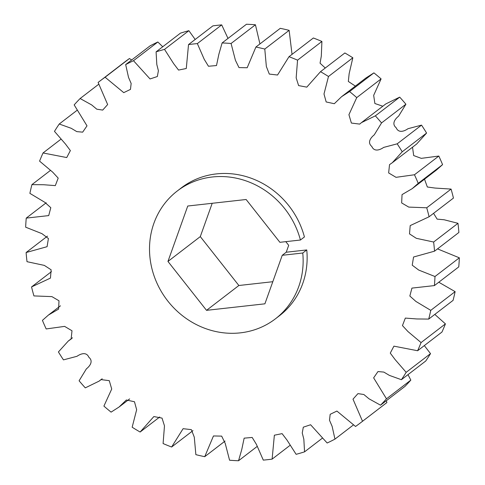 <?xml version="1.0" encoding="UTF-8"?>
<svg xmlns="http://www.w3.org/2000/svg" width="485" height="485" viewBox="0 0 485 485"><rect width="100%" height="100%" fill="white"/><g stroke="black" fill="none" stroke-linecap="round" stroke-linejoin="round"><path stroke-width="0.73" d="M212.2 203.288L200.299 236.601L167.956 261.439L187.756 206.022L246.131 199.499L279.9 242.312L300.427 240.02A80.589 74.508 -127.5 0 0 177.243 191.011A80.589 74.508 -127.5 0 0 150.799 263.355A80.589 74.508 -127.5 0 0 275.413 318.833A80.589 74.508 -127.5 0 0 302.761 253.006L306.756 249.939A80.589 74.508 -127.5 0 1 279.409 315.765L275.413 318.833M200.299 236.601L238.869 285.501L272.8 281.712M167.956 261.439L206.525 310.339L264.901 303.822L282.24 255.298L286.229 252.23L306.756 249.939M300.427 240.02L304.422 236.953A80.589 74.508 -127.5 0 0 181.232 187.944L177.243 191.011M286.229 252.23L288.696 245.331L285.792 241.651M414.469 174.758A214.897 198.686 52.5 0 1 418.222 183.336L412.201 188.653L402.047 194.612L401.653 202.924L408.74 207.095L426.727 207.786A214.897 198.686 52.5 0 1 429.086 216.777L410.201 225.598L409.51 233.897L416.324 238.317L433.632 242.021A214.897 198.686 52.5 0 1 434.536 251.175L413.559 257.014L412.232 265.186L418.713 270.06L434.984 276.523A214.897 198.686 52.5 0 1 434.408 285.586L411.935 288.108L409.837 296.02L415.894 301.434L430.759 310.351A214.897 198.686 52.5 0 1 428.716 319.082L416.894 318.96L405.333 318.087L402.453 325.593L407.958 331.552L421.071 342.58A214.897 198.686 52.5 0 1 417.615 350.74L393.911 346.151L390.273 353.116L395.111 359.585L406.169 372.341A214.897 198.686 52.5 0 1 401.404 379.707L389.4 375.396L383.853 372.092L377.979 371.552L373.638 377.857L386.478 398.809A214.897 198.686 52.5 0 1 380.525 405.181L368.976 398.779L363.853 394.511L357.948 393.62L353.001 399.155L362.525 421.271A214.897 198.686 52.5 0 1 361.222 422.283A214.897 198.686 52.5 0 1 355.547 426.473L336.905 411.062L330.176 414.305L329.491 420.228L332.122 426.315L334.965 439.113A214.897 198.686 52.5 0 1 327.157 443.005L310.6 424.751L303.307 427.182L302.246 432.972L303.834 439.192L304.556 451.85A214.897 198.686 52.5 0 1 296.123 454.318L286.993 440.065L282.094 433.632L274.364 435.209L272.115 459.125A214.897 198.686 52.5 0 1 263.294 460.113L256.413 444.381L252.182 437.452L244.149 438.155L241.772 449.456L238.541 460.75A214.897 198.686 52.5 0 1 229.569 460.223L225.222 443.411L221.663 436.112L213.461 435.96L204.737 456.676A214.897 198.686 52.5 0 1 195.861 454.651L194.291 437.185L191.345 429.631L183.106 428.685L171.629 447.012A214.897 198.686 52.5 0 1 163.093 443.551L164.476 425.866L162.038 418.112L153.854 416.56L140.129 432.032A214.897 198.686 52.5 0 1 132.162 427.218L136.655 409.71L134.472 401.75L126.343 399.992L119.074 407.012L111.083 412.129A214.897 198.686 52.5 0 1 103.905 406.103L111.72 389.025L109.264 380.652L100.953 379.603L99.17 381.095L85.293 387.861A214.897 198.686 52.5 0 1 79.097 380.78L86.397 368.842C89.737 366.211 93.684 361.24 88.834 357.251C86.378 351.479 80.48 353.844 77.006 356.293L63.462 359.876A214.897 198.686 52.5 0 1 58.418 351.94L68.355 340.967L71.119 339.063L71.998 330.776L64.614 326.381L46.178 328.951A214.897 198.686 52.5 0 1 42.425 320.367L48.445 315.05L58.6 309.09L58.994 300.779L51.907 296.614L33.92 295.917A214.897 198.686 52.5 0 1 31.555 286.926L50.44 278.105L51.137 269.805L44.323 265.392L27.014 261.688A214.897 198.686 52.5 0 1 26.111 252.533L47.081 246.689L48.409 238.517L41.934 233.643L25.656 227.186A214.897 198.686 52.5 0 1 26.238 218.117L48.712 215.595L50.804 207.689L44.747 202.275L29.882 193.357A214.897 198.686 52.5 0 1 31.925 184.627L43.753 184.743L55.314 185.616L58.194 178.116L52.689 172.151L39.576 161.123A214.897 198.686 52.5 0 1 43.032 152.963L66.73 157.552L70.373 150.586L65.536 144.118L54.472 131.368A214.897 198.686 52.5 0 1 59.243 124.002L71.24 128.307L76.788 131.617L82.668 132.15L87.003 125.845L74.169 104.893A214.897 198.686 52.5 0 1 80.122 98.528L91.671 104.924L96.794 109.192L102.699 110.089L107.646 104.548L98.115 82.432A214.897 198.686 52.5 0 1 99.425 81.419A214.897 198.686 52.5 0 1 105.1 77.236L123.742 92.641L130.471 89.398L131.15 83.475L128.525 77.394L125.676 64.59A214.897 198.686 52.5 0 1 133.49 60.704L150.047 78.952L157.34 76.527L158.401 70.737L156.813 64.511L156.091 51.859A214.897 198.686 52.5 0 1 164.524 49.385L173.654 63.644L178.547 70.076L186.276 68.5L188.526 44.578A214.897 198.686 52.5 0 1 197.353 43.595L204.233 59.322L208.465 66.251L216.492 65.548L218.868 54.247L222.106 42.953A214.897 198.686 52.5 0 1 231.078 43.48L235.425 60.292L238.984 67.591L247.18 67.748L255.91 47.027A214.897 198.686 52.5 0 1 264.786 49.052L266.356 66.518L269.296 74.072L277.535 75.023L289.012 56.69A214.897 198.686 52.5 0 1 297.554 60.158L296.165 77.843L298.608 85.59L306.793 87.142L320.518 71.677A214.897 198.686 52.5 0 1 328.484 76.491L323.992 93.999L326.175 101.959L334.304 103.717L341.567 96.697L349.558 91.574A214.897 198.686 52.5 0 1 356.742 97.606L348.927 114.684L351.382 123.057L359.688 124.099L361.477 122.614L375.348 115.848A214.897 198.686 52.5 0 1 381.543 122.929L374.25 134.866C370.91 137.498 366.963 142.463 371.813 146.452C374.268 152.229 380.161 149.865 383.641 147.416L397.185 143.827A214.897 198.686 52.5 0 1 402.229 151.769L392.292 162.736L389.528 164.639L388.643 172.933L396.033 177.328L414.469 174.758L438.822 156.049L421.289 158.352L413.687 155.564L412.517 147.204M426.727 207.786L451.08 189.083L435.021 188.059L427.34 186.998L424.527 179.189M412.201 188.653L436.555 169.95L442.575 164.633L418.222 183.336M392.292 162.736L416.645 144.033L426.582 133.06L402.229 151.769M397.185 143.827L421.538 125.124L407.994 128.707C404.52 131.156 398.621 133.52 396.166 127.749C391.316 123.76 395.263 118.789 398.603 116.157L405.903 104.22L381.543 122.929M375.348 115.848L399.707 97.139L385.83 103.905L361.477 122.614M382.823 106.221L374.881 103.517L373.674 95.345L381.095 78.897L356.742 97.606M349.558 91.574L373.917 72.871L365.926 77.988L341.567 96.697M355.359 86.1L348.339 81.456L349.145 73.69L352.837 57.782L328.484 76.491M325.271 68.021L320.058 63.189L321.312 56.084L321.907 41.449L297.554 60.158M320.518 71.677L344.871 52.968A214.897 198.686 -127.5 0 1 352.837 57.782M292.031 54.375L289.139 30.349L264.786 49.052M289.012 56.69L313.371 37.988A214.897 198.686 -127.5 0 1 321.907 41.449M259.936 43.935L255.431 24.777L231.078 43.48M255.91 47.027L280.263 28.324A214.897 198.686 -127.5 0 1 289.139 30.349M227.998 38.43L221.706 24.887L197.353 43.595M222.106 42.953L246.459 24.25A214.897 198.686 -127.5 0 1 255.431 24.777M195.182 39.473L188.877 30.682L164.524 49.385M188.526 44.578L212.885 25.875A214.897 198.686 -127.5 0 1 221.706 24.887M162.748 46.742L157.843 41.995L133.49 60.704M156.091 51.859L180.444 33.15A214.897 198.686 -127.5 0 1 188.877 30.682M131.659 60.001L129.453 58.527L105.1 77.236M125.676 64.59L150.035 45.887A214.897 198.686 -127.5 0 1 157.843 41.995M98.685 84.269L80.122 98.528M77 110.362L59.243 124.002M60.686 139.407L43.032 152.963M50.204 170.593L31.925 184.627M46.214 202.772L26.238 218.117M47.481 236.116L26.111 252.533M51.44 271.655L31.555 286.926M140.129 432.032L159.729 416.979M171.629 447.012L192.969 430.625M204.737 456.676L225.064 441.065M238.541 460.75L257.001 446.57M272.115 459.125L289.818 445.527M304.556 451.85L322.252 438.258M334.965 439.113L353.341 424.999M362.525 421.271L386.884 402.568L386.315 400.731M386.478 398.809L410.831 380.107A214.897 198.686 -127.5 0 1 404.878 386.472L380.525 405.181M410.831 380.107L408 374.638M406.169 372.341L430.528 353.632A214.897 198.686 -127.5 0 1 425.757 360.998L401.404 379.707M430.528 353.632L424.314 345.593M421.071 342.58L445.424 323.877A214.897 198.686 -127.5 0 1 441.968 332.037L417.615 350.74M445.424 323.877L434.796 314.407M430.759 310.351L455.118 291.643A214.897 198.686 -127.5 0 1 453.075 300.373L428.716 319.082M455.118 291.643L438.786 282.228M434.984 276.523L459.343 257.814A214.897 198.686 -127.5 0 1 458.761 266.883L434.408 285.586M459.343 257.814L437.518 248.884M433.632 242.021L457.986 223.312A214.897 198.686 -127.5 0 1 458.889 232.467L434.536 251.175M457.986 223.312L444.151 219.766L437.137 219.129L433.56 213.345M451.08 189.083A214.897 198.686 -127.5 0 1 453.445 198.074L429.086 216.777M442.575 164.633A214.897 198.686 -127.5 0 0 438.822 156.049M361.222 422.283L385.575 403.581A214.897 198.686 -127.5 0 0 386.884 402.568M129.453 58.527A214.897 198.686 -127.5 0 0 123.778 62.717L99.425 81.419M381.095 78.897A214.897 198.686 -127.5 0 0 373.917 72.871M405.903 104.22A214.897 198.686 -127.5 0 0 399.707 97.139M426.582 133.06A214.897 198.686 -127.5 0 0 421.538 125.124M282.24 255.298L302.761 253.006M238.869 285.501L206.525 310.339M60.473 305.811L48.445 315.05M72.483 337.796L68.355 340.967M102.177 378.779L99.17 381.095M129.641 398.9L119.074 407.012"/></g></svg>

